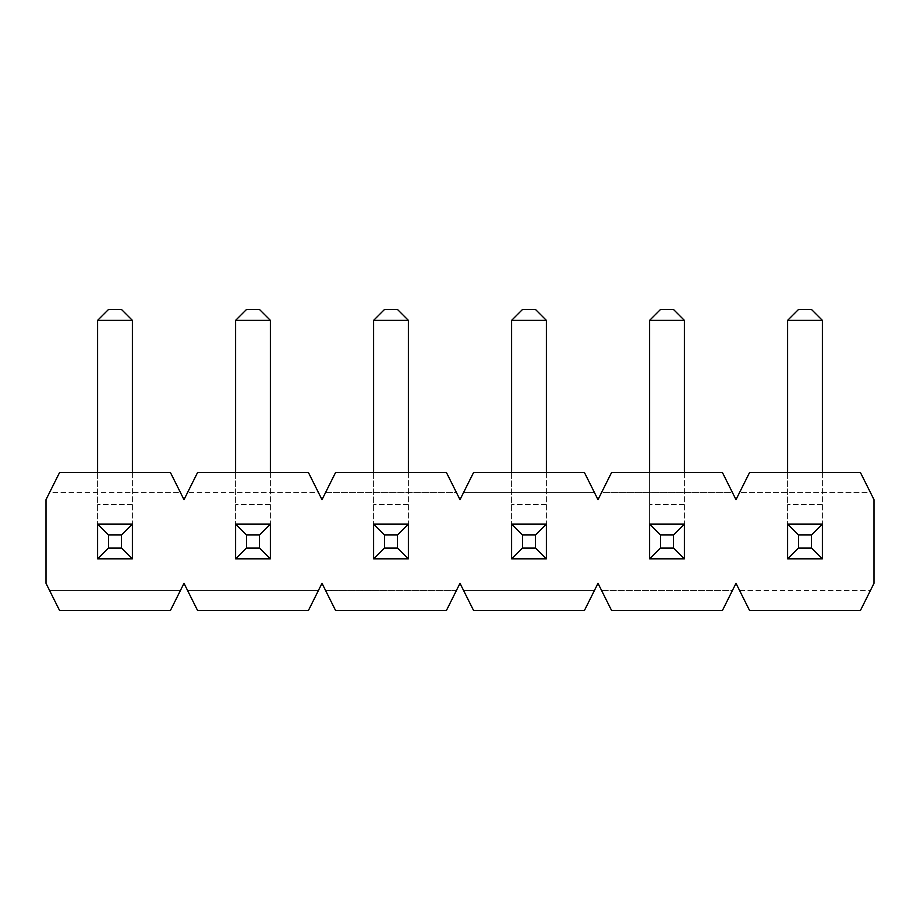 <?xml version="1.0" encoding="UTF-8"?>
<svg xmlns="http://www.w3.org/2000/svg" width="920" height="920" viewBox="0 0 920 920"><rect width="100%" height="100%" fill="white"/><g stroke="black" fill="none" stroke-linecap="round" stroke-linejoin="round"><path stroke-width="0.69" stroke-dasharray="4.6 3.45" d="M132.388 472.5L132.388 558.877L97.612 558.877L97.612 320.367L132.388 320.367L121.52 309.499L108.479 309.499L97.612 320.367M132.388 320.367L132.388 558.877L97.612 558.877L132.388 558.877L132.388 524.112L97.612 524.112L132.388 524.112L97.612 524.112L97.612 558.877L97.612 472.5M270.388 472.5L270.388 558.877L235.612 558.877L235.612 320.367L270.388 320.367L259.52 309.499L246.48 309.499L235.612 320.367M270.388 320.367L270.388 558.877L235.612 558.877L270.388 558.877L270.388 524.112L235.612 524.112L270.388 524.112L235.612 524.112L235.612 558.877L235.612 472.5M408.388 472.5L408.388 558.877L373.612 558.877L373.612 320.367L408.388 320.367L397.52 309.499L384.479 309.499L373.612 320.367M408.388 320.367L408.388 558.877L373.612 558.877L408.388 558.877L408.388 524.112L373.612 524.112L408.388 524.112L373.612 524.112L373.612 558.877L373.612 472.5M546.388 472.5L546.388 558.877L511.612 558.877L511.612 320.367L546.388 320.367L535.52 309.499L522.479 309.499L511.612 320.367M546.388 320.367L546.388 558.877L511.612 558.877L546.388 558.877L546.388 524.112L511.612 524.112L546.388 524.112L511.612 524.112L511.612 558.877L511.612 472.5M684.388 472.5L684.388 558.877L649.612 558.877L684.388 558.877L649.612 558.877L649.612 320.367L684.388 320.367L673.52 309.499L660.48 309.499L649.612 320.367M684.388 320.367L684.388 558.877L684.388 524.112L649.612 524.112L684.388 524.112L649.612 524.112L649.612 558.877L649.612 472.5M822.388 472.5L822.388 558.877L787.612 558.877L787.612 320.367L822.388 320.367L811.52 309.499L798.48 309.499L787.612 320.367M822.388 320.367L822.388 558.877L787.612 558.877L822.388 558.877L822.388 524.112L787.612 524.112L787.612 558.877L787.612 524.112L822.388 524.112L787.612 524.112L787.612 472.5M187.53 590.398L184 583.326L180.469 590.398L49.53 590.398L46 583.326L46 499.663L49.53 492.602L180.469 492.602L184 499.663L187.53 492.602L318.469 492.602L322 499.663L325.53 492.602L456.469 492.602L460 499.663L463.53 492.602L594.469 492.602L598 499.663L601.53 492.602L732.469 492.602L736 499.663L739.53 492.602L870.469 492.602L874 499.663L874 583.326L870.469 590.398L739.53 590.398L736 583.326L732.469 590.398L601.53 590.398L598 583.326L594.469 590.398L463.53 590.398L460 583.326L456.469 590.398L325.53 590.398L322 583.326L318.469 590.398L187.53 590.398L197.581 610.5L308.418 610.5L318.469 590.398L187.53 590.398M49.53 590.398L59.581 610.5L170.418 610.5L180.469 590.398L49.53 590.398M170.418 472.5L59.581 472.5L49.53 492.602L180.469 492.602L170.418 472.5M325.53 590.398L335.581 610.5L446.418 610.5L456.469 590.398L325.53 590.398M463.53 590.398L473.581 610.5L584.418 610.5L594.469 590.398L463.53 590.398M601.53 590.398L611.581 610.5L722.418 610.5L732.469 590.398L601.53 590.398M739.53 590.398L749.581 610.5L860.418 610.5L870.469 590.398L739.53 590.398M197.581 472.5L187.53 492.602L318.469 492.602L308.418 472.5L197.581 472.5M335.581 472.5L325.53 492.602L456.469 492.602L446.418 472.5L335.581 472.5M473.581 472.5L463.53 492.602L594.469 492.602L584.418 472.5L473.581 472.5M611.581 472.5L601.53 492.602L732.469 492.602L722.418 472.5L611.581 472.5M749.581 472.5L739.53 492.602L870.469 492.602L860.418 472.5L749.581 472.5M132.388 504.551L97.612 504.551L132.388 504.551M270.388 504.551L235.612 504.551L270.388 504.551M408.388 504.551L373.612 504.551L408.388 504.551M546.388 504.551L511.612 504.551L546.388 504.551M684.388 504.551L649.612 504.551L684.388 504.551M822.388 504.551L787.612 504.551L822.388 504.551"/><path stroke-width="1.38" d="M121.52 548.021L121.52 534.98L108.479 534.98L108.479 548.021L121.52 548.021L132.388 558.877L97.612 558.877L108.479 548.021M97.612 558.877L97.612 524.112L132.388 524.112L121.52 534.98M132.388 320.367L97.612 320.367L108.479 309.499L121.52 309.499L132.388 320.367L132.388 472.5M97.612 320.367L97.612 472.5M97.612 524.112L108.479 534.98M132.388 524.112L132.388 558.877M259.52 548.021L259.52 534.98L246.48 534.98L246.48 548.021L259.52 548.021L270.388 558.877L235.612 558.877L246.48 548.021M235.612 558.877L235.612 524.112L270.388 524.112L259.52 534.98M270.388 320.367L235.612 320.367L246.48 309.499L259.52 309.499L270.388 320.367L270.388 472.5M235.612 320.367L235.612 472.5M235.612 524.112L246.48 534.98M270.388 524.112L270.388 558.877M397.52 548.021L397.52 534.98L384.479 534.98L384.479 548.021L397.52 548.021L408.388 558.877L373.612 558.877L384.479 548.021M373.612 558.877L373.612 524.112L408.388 524.112L397.52 534.98M408.388 320.367L373.612 320.367L384.479 309.499L397.52 309.499L408.388 320.367L408.388 472.5M373.612 320.367L373.612 472.5M373.612 524.112L384.479 534.98M408.388 524.112L408.388 558.877M535.52 548.021L535.52 534.98L522.479 534.98L522.479 548.021L535.52 548.021L546.388 558.877L511.612 558.877L522.479 548.021M511.612 558.877L511.612 524.112L546.388 524.112L535.52 534.98M546.388 320.367L511.612 320.367L522.479 309.499L535.52 309.499L546.388 320.367L546.388 472.5M511.612 320.367L511.612 472.5M511.612 524.112L522.479 534.98M546.388 524.112L546.388 558.877M673.52 548.021L673.52 534.98L660.48 534.98L660.48 548.021L673.52 548.021L684.388 558.877L649.612 558.877L660.48 548.021M649.612 558.877L649.612 524.112L684.388 524.112L673.52 534.98M684.388 320.367L649.612 320.367L660.48 309.499L673.52 309.499L684.388 320.367L684.388 472.5M649.612 320.367L649.612 472.5M649.612 524.112L660.48 534.98M684.388 524.112L684.388 558.877M811.52 548.021L811.52 534.98L798.48 534.98L798.48 548.021L811.52 548.021L822.388 558.877L787.612 558.877L798.48 548.021M787.612 558.877L787.612 524.112L822.388 524.112L811.52 534.98M822.388 320.367L787.612 320.367L798.48 309.499L811.52 309.499L822.388 320.367L822.388 472.5M787.612 320.367L787.612 472.5M787.612 524.112L798.48 534.98M822.388 524.112L822.388 558.877M860.418 472.5L874 499.663L874 583.326L860.418 610.5L749.581 610.5L736 583.326L722.418 610.5L611.581 610.5L598 583.326L584.418 610.5L473.581 610.5L460 583.326L446.418 610.5L335.581 610.5L322 583.326L308.418 610.5L197.581 610.5L184 583.326L170.418 610.5L59.581 610.5L46 583.326L46 499.663L59.581 472.5L170.418 472.5L184 499.663L197.581 472.5L308.418 472.5L322 499.663L335.581 472.5L446.418 472.5L460 499.663L473.581 472.5L584.418 472.5L598 499.663L611.581 472.5L722.418 472.5L736 499.663L749.581 472.5L860.418 472.5"/></g></svg>
